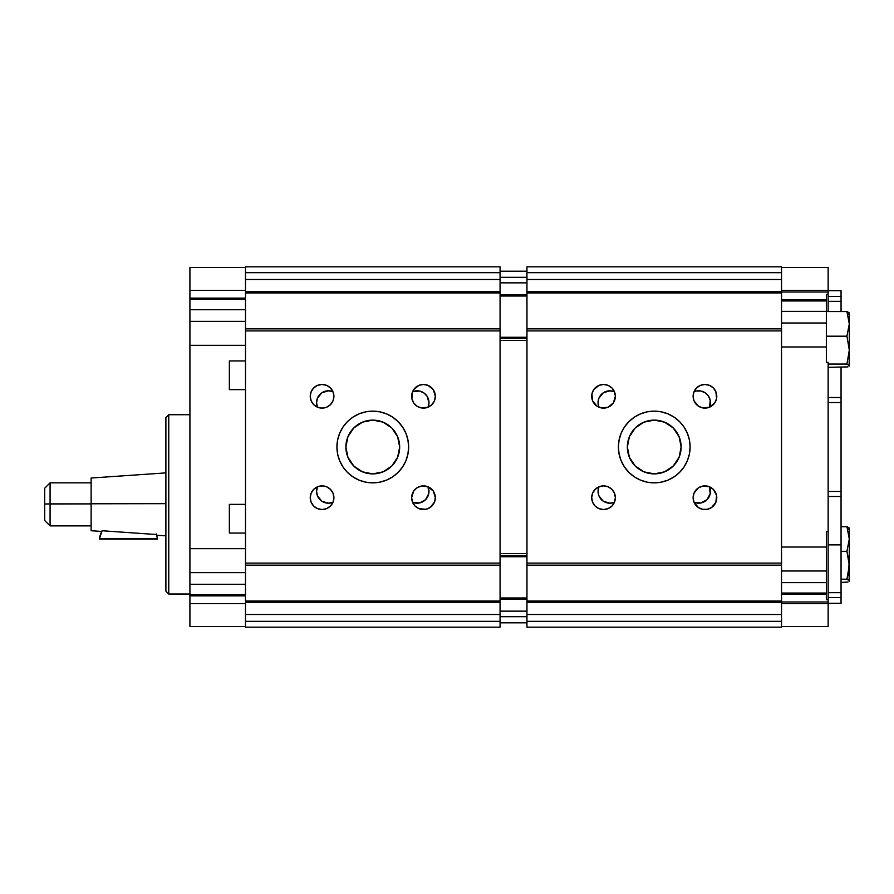 <?xml version="1.0" encoding="UTF-8"?>
<svg xmlns="http://www.w3.org/2000/svg" width="894" height="894" viewBox="0 0 894 894"><rect width="100%" height="100%" fill="white"/><g stroke="black" fill="none" stroke-linecap="round" stroke-linejoin="round"><path stroke-width="1.34" d="M345.889 447A26.887 26.887 0 0 1 364.171 421.521L372.787 420.113L381.392 421.521A26.887 26.887 0 0 1 399.674 447A26.887 26.887 0 0 0 372.776 420.113A26.887 26.887 0 0 0 345.889 447A26.887 26.887 0 0 0 372.776 473.887A26.887 26.887 0 0 0 399.674 447A26.887 26.887 0 0 1 381.392 472.479L372.776 473.887L364.171 472.479A26.887 26.887 0 0 1 345.889 447L347.934 436.708L353.767 427.98L362.483 422.158L372.776 420.113L383.068 422.158L391.796 427.98L397.629 436.708L399.674 447L397.629 457.292L391.796 466.02L383.068 471.842L372.776 473.887L362.483 471.842L353.767 466.02L347.934 457.292L345.889 447M316.577 491.365A11.834 11.834 0 0 1 317.493 486.794L316.577 491.365A11.834 11.834 0 0 0 332.981 502.283L328.411 503.199L321.84 501.21L317.482 495.902L316.577 491.365M316.577 402.635A11.834 11.834 0 0 1 332.981 391.717L328.411 390.801L321.84 392.79L317.482 398.098L316.577 402.635A11.834 11.834 0 0 0 317.493 407.206L316.577 402.635M412.57 391.717A11.834 11.834 0 0 1 428.058 407.206L428.975 402.635L426.986 396.053L423.722 392.79L419.454 391.024L412.57 391.717L413.643 389.717L418.962 385.359L423.488 384.465L428.014 385.359L433.322 389.717L435.322 396.288A11.834 11.834 0 0 1 423.488 408.122A11.834 11.834 0 0 1 411.653 396.288A11.834 11.834 0 0 1 423.488 384.465A11.834 11.834 0 0 1 435.322 396.288L434.417 400.825L431.858 404.658L428.014 407.228L421.175 407.899L416.917 406.133L413.643 402.87L411.877 398.601L412.559 391.762M428.058 486.794A11.834 11.834 0 0 1 412.57 502.283L411.653 497.712A11.834 11.834 0 0 1 423.488 485.878A11.834 11.834 0 0 1 435.322 497.712A11.834 11.834 0 0 1 423.488 509.535A11.834 11.834 0 0 1 411.653 497.712L413.643 491.13L416.917 487.867L421.175 486.101L428.014 486.772L433.322 491.13L435.322 497.712L434.417 502.238L430.059 507.546L425.79 509.312L418.962 508.641L415.118 506.071L412.559 502.238L419.454 502.976L425.51 499.735L428.751 493.678L428.058 486.794M372.776 482.861A35.861 35.861 0 0 1 336.926 447A35.861 35.861 0 0 1 372.776 411.139A35.861 35.861 0 0 1 408.636 447A35.861 35.861 0 0 1 372.776 482.861L365.78 482.168L359.053 480.123L352.862 476.815L347.42 472.356L342.961 466.925L339.653 460.723L337.608 453.996L336.926 447L337.608 440.004L339.653 433.277L342.961 427.075L347.42 421.644L352.862 417.185L359.053 413.877L365.78 411.832L372.776 411.139L379.771 411.832L386.499 413.877L392.701 417.185L398.132 421.644L402.591 427.075L405.91 433.277L407.943 440.004L408.636 447L407.943 453.996L405.91 460.723L402.591 466.925L398.132 472.356L392.701 476.815L386.499 480.123L379.771 482.168L372.776 482.861M354.762 477.999L355.376 478.346M347.554 472.479L352.627 476.658M352.616 417.353L347.554 421.521M355.376 415.654L354.762 416.001M310.24 396.288A11.834 11.834 0 0 1 322.075 384.465A11.834 11.834 0 0 1 333.909 396.288A11.834 11.834 0 0 1 322.075 408.122A11.834 11.834 0 0 1 310.24 396.288L311.134 391.762L313.705 387.929L317.549 385.359L322.075 384.465L326.601 385.359L330.434 387.929L333.004 391.762L333.909 396.288L333.004 400.825L330.434 404.658L326.601 407.228L322.075 408.122L317.549 407.228L313.705 404.658L311.134 400.825L310.24 396.288M310.24 497.712A11.834 11.834 0 0 1 322.075 485.878A11.834 11.834 0 0 1 333.909 497.712A11.834 11.834 0 0 1 322.075 509.535A11.834 11.834 0 0 1 310.24 497.712L311.134 493.175L313.705 489.342L317.549 486.772L322.075 485.878L326.601 486.772L330.434 489.342L333.004 493.175L333.909 497.712L333.004 502.238L330.434 506.071L326.601 508.641L322.075 509.535L317.549 508.641L313.705 506.071L311.134 502.238L310.24 497.712M390.79 416.001L390.186 415.654M398.009 421.521L392.935 417.342M392.935 476.647L398.009 472.479M390.186 478.346L390.79 477.999M245.492 290.349L189.919 290.349L189.919 267.485L245.492 267.485L189.919 267.485L189.919 290.349L245.492 290.349L245.492 565.053M245.492 328.936L245.492 330.903L500.07 330.903L500.07 329.607L500.07 330.903L245.492 330.903L245.492 563.097L500.07 563.097L500.07 330.903L500.07 563.097L245.492 563.097L245.492 600.958M500.07 330.903L500.07 291.69L245.492 291.69L500.07 291.69L500.07 292.796M245.492 291.69L245.492 279.509L500.07 279.509L500.07 291.69L500.07 279.509L245.492 279.509L245.492 272.681L500.07 272.681L500.07 279.509L500.07 266.814L500.07 272.681L245.492 272.681L245.492 291.69M245.492 266.825L245.492 272.681L245.492 266.825L500.07 266.814M245.492 293.042L245.492 325.125M500.07 601.059L500.07 565.142L245.492 565.142L245.492 601.059L500.07 601.059L500.07 602.31L245.492 602.31L245.492 627.175L500.07 627.186L500.07 621.319L245.492 621.319L245.492 614.491L500.07 614.491L500.07 602.31L245.492 602.31L245.492 614.491L500.07 614.491L500.07 621.319L245.492 621.319L245.492 627.186M500.07 600.958L500.07 565.053M500.07 293.042L500.07 325.125M500.07 328.936L500.07 329.618M500.07 563.097L500.07 564.393M500.07 601.204L500.07 627.175M627.353 447A26.887 26.887 0 0 1 645.636 421.521L654.252 420.113L662.856 421.521A26.887 26.887 0 0 1 681.139 447A26.887 26.887 0 0 0 654.24 420.113A26.887 26.887 0 0 0 627.353 447A26.887 26.887 0 0 0 654.24 473.887A26.887 26.887 0 0 0 681.139 447A26.887 26.887 0 0 1 662.856 472.479L654.24 473.887L645.636 472.479A26.887 26.887 0 0 1 627.353 447L629.398 436.708L635.232 427.98L643.959 422.158L654.24 420.113L664.533 422.158L673.26 427.98L679.094 436.708L681.139 447L679.094 457.292L673.26 466.02L664.533 471.842L654.24 473.887L643.959 471.842L635.232 466.02L629.398 457.292L627.353 447M598.041 491.365A11.834 11.834 0 0 1 598.969 486.794L598.041 491.365A11.834 11.834 0 0 0 614.446 502.283L609.876 503.199L603.305 501.21L598.946 495.902L598.041 491.365M598.041 402.635A11.834 11.834 0 0 1 614.446 391.717L615.374 396.288A11.834 11.834 0 0 1 603.539 408.122A11.834 11.834 0 0 1 591.705 396.288A11.834 11.834 0 0 1 603.539 384.465A11.834 11.834 0 0 1 615.374 396.288L613.373 402.87L608.065 407.228L601.226 407.899L596.969 406.133L592.61 400.825L591.929 393.986L593.694 389.717L599.014 385.359L603.539 384.465L608.065 385.359L611.909 387.929L614.469 391.762L609.876 390.801L603.305 392.79L598.946 398.098L598.041 402.635A11.834 11.834 0 0 0 598.969 407.206L598.041 402.635M694.046 391.717A11.834 11.834 0 0 1 709.523 407.206L702.639 407.899L698.382 406.133L694.023 400.825L693.118 396.288A11.834 11.834 0 0 1 704.953 384.465A11.834 11.834 0 0 1 716.787 396.288A11.834 11.834 0 0 1 704.953 408.122A11.834 11.834 0 0 1 693.118 396.288L694.023 391.762L696.303 391.024L700.918 391.024L705.187 392.79L708.45 396.053L710.216 400.322L709.523 407.206L714.787 402.87L716.563 398.601L715.882 391.762L713.323 387.929L709.478 385.359L704.953 384.465L700.427 385.359L696.582 387.929L694.023 391.762M709.523 486.794A11.834 11.834 0 0 1 694.046 502.283L693.118 497.712A11.834 11.834 0 0 1 704.953 485.878A11.834 11.834 0 0 1 716.787 497.712A11.834 11.834 0 0 1 704.953 509.535A11.834 11.834 0 0 1 693.118 497.712L694.023 493.175L698.382 487.867L702.639 486.101L709.478 486.772L710.216 493.678L706.986 499.735L700.918 502.976L694.046 502.283L698.382 507.546L702.639 509.312L707.266 509.312L711.523 507.546L715.882 502.238L716.563 495.399L713.323 489.342L709.478 486.772M654.24 482.861A35.861 35.861 0 0 1 618.391 447A35.861 35.861 0 0 1 654.24 411.139A35.861 35.861 0 0 1 690.101 447A35.861 35.861 0 0 1 654.24 482.861L647.245 482.168L640.529 480.123L634.327 476.815L628.895 472.356L624.437 466.925L621.118 460.723L619.084 453.996L618.391 447L619.084 440.004L621.118 433.277L624.437 427.075L628.895 421.644L634.327 417.185L640.529 413.877L647.245 411.832L654.24 411.139L661.236 411.832L667.963 413.877L674.165 417.185L679.596 421.644L684.055 427.075L687.374 433.277L689.408 440.004L690.101 447L689.408 453.996L687.374 460.723L684.055 466.925L679.596 472.356L674.165 476.815L667.963 480.123L661.236 482.168L654.24 482.861M636.237 477.999L636.841 478.346M629.018 472.479L634.092 476.658M634.081 417.353L629.018 421.521M636.841 415.654L636.226 416.001M591.705 497.712A11.834 11.834 0 0 1 603.539 485.878A11.834 11.834 0 0 1 615.374 497.712A11.834 11.834 0 0 1 603.539 509.535A11.834 11.834 0 0 1 591.705 497.712L592.61 493.175L595.169 489.342L599.014 486.772L603.539 485.878L608.065 486.772L611.909 489.342L614.469 493.175L615.374 497.712L614.469 502.238L611.909 506.071L608.065 508.641L603.539 509.535L599.014 508.641L595.169 506.071L592.61 502.238L591.705 497.712M672.254 416.001L671.651 415.654M679.474 421.521L674.4 417.342M674.411 476.647L679.474 472.479M671.651 478.346L672.254 477.999M526.957 292.796L526.957 279.509L526.957 291.69L781.535 291.69L526.957 291.69L526.957 565.053M526.957 328.936L526.957 330.903L781.535 330.903L781.535 329.607L781.535 330.903L526.957 330.903L526.957 563.097L781.535 563.097L781.535 330.903L781.535 563.097L526.957 563.097L526.957 600.958M781.535 330.903L781.535 292.796M526.957 279.509L781.535 279.509L781.535 291.69L781.535 279.509L526.957 279.509L526.957 272.681L781.535 272.681L781.535 279.509L781.535 266.814L781.535 272.681L526.957 272.681L526.957 279.509M526.957 266.825L526.957 272.681L526.957 266.825L781.535 266.814M526.957 293.042L526.957 325.125M526.957 601.204L526.957 627.175L781.535 627.186L781.535 621.319L526.957 621.319L526.957 614.491L781.535 614.491L781.535 602.31L526.957 602.31L526.957 601.059L781.535 601.059L781.535 565.053M781.535 600.958L781.535 565.142L526.957 565.142L526.957 601.059M781.535 601.059L781.535 602.31L526.957 602.31L526.957 614.491L781.535 614.491L781.535 621.319L526.957 621.319L526.957 627.186M781.535 293.042L781.535 325.125M781.535 328.936L781.535 329.618M781.535 563.097L781.535 564.393M781.535 601.204L781.535 627.175M500.07 296.015L526.957 296.015L500.07 296.015M500.07 555.61L526.957 555.61L500.07 555.61M500.07 622.805L526.957 622.805L500.07 622.805M526.957 616.692L500.07 616.692L526.957 616.692M500.07 611.138L526.957 611.138L500.07 611.138M500.07 599.203L526.957 599.203L500.07 599.203M526.957 556.727L500.07 556.727L526.957 556.727M526.957 553.554L500.07 553.554L526.957 553.554M500.07 340.446L526.957 340.446L500.07 340.446M526.957 338.39L500.07 338.39L526.957 338.39M500.07 337.273L526.957 337.273L500.07 337.273M500.07 294.796L526.957 294.796L500.07 294.796M500.07 282.862L526.957 282.862L500.07 282.862M500.07 277.308L526.957 277.308L500.07 277.308M526.957 271.195L500.07 271.195L526.957 271.195M44.7 520.498L44.7 504.015L50.075 503.892L50.075 482.861L50.075 503.892L91.132 503.892L44.7 504.015L44.7 520.509L50.075 525.884L50.075 503.892L50.075 525.884L91.132 525.884M165.893 503.668L91.132 503.78L91.132 530.723L91.132 503.78L165.893 503.668M102.084 530.745L156.372 534.534A29.58 29.569 180 0 1 157.512 538.847L99.335 538.847A29.58 29.569 180 0 1 102.095 530.745L99.335 539.082L157.512 538.847L156.148 533.908M44.7 504.015L44.7 488.236L44.7 504.015M91.132 478.011L91.132 503.78L91.132 478.022L165.893 472.892M841.053 603.327L828.146 603.327L841.053 603.327L841.053 592.666L828.146 592.666L841.053 592.666L841.053 544.882L828.146 544.882L841.053 544.882L841.053 597.516L828.146 597.516L841.053 597.516L841.053 603.327M828.146 626.504L781.535 626.504L828.146 626.504L828.146 603.64L781.535 603.64L828.146 603.64L828.146 626.504M828.146 531.628L828.146 362.372L826.358 362.372L826.358 346.973L781.535 346.973L826.358 346.973L826.358 294.249L826.358 362.372L828.146 362.372L828.146 531.628L826.358 531.628L828.146 531.628L828.146 599.751L826.358 599.751L826.358 531.628L826.358 547.027L781.535 547.027L826.358 547.027L826.358 570.987L781.535 570.987L826.358 570.987L826.358 582.631L781.535 582.631L826.358 582.631L826.358 593.057L781.535 593.057L826.358 593.057L826.358 594.231L781.535 594.231L826.358 594.231L826.358 599.751L828.146 599.751L828.146 603.64L828.146 532.813M781.535 601.986L828.146 601.986L781.535 601.986M828.146 294.249L828.146 311.57L828.146 292.014L781.535 292.014L828.146 292.014L828.146 294.249L826.358 294.249L828.146 294.249M826.358 323.013L781.535 323.013L826.358 323.013M826.358 311.369L781.535 311.369L826.358 311.369M826.358 300.943L781.535 300.943L826.358 300.943M826.358 299.769L781.535 299.769L826.358 299.769M828.146 267.608L828.146 290.36L781.535 290.36L828.146 290.36L828.146 292.014L828.146 267.496L781.535 267.496L828.146 267.496M828.146 296.484L841.053 296.484L841.053 290.673L841.053 296.484L828.146 296.484M828.146 301.334L841.053 301.334L841.053 296.484L841.053 311.57L841.053 301.334L828.146 301.334M841.053 389.359L841.053 367.3L841.053 397.517L828.146 397.517L841.053 397.517L841.053 491.465L828.146 491.465L841.053 491.465L841.053 397.517M828.146 402.535L841.053 402.535L828.146 402.535M841.053 496.483L828.146 496.483L841.053 496.483L841.053 491.465L841.053 544.882L841.053 504.641M189.919 594.007L168.765 594.007L165.893 591.135L165.893 417.599L168.765 414.727L189.919 414.727L168.765 414.727L165.893 417.599L165.893 591.135L168.765 594.007L168.765 414.727L168.765 594.007L189.919 594.007M189.919 626.392L189.919 603.651L245.492 603.651L189.919 603.651L189.919 345.319L245.492 345.319L189.919 345.319L189.919 321.359L245.492 321.359L189.919 321.359L189.919 290.349L189.919 298.115L245.492 298.115L189.919 298.115L189.919 299.278L245.492 299.278L189.919 299.278L189.919 309.715L245.492 309.715L189.919 309.715L189.919 548.681L245.492 548.681L189.919 548.681L189.919 572.641L245.492 572.641L189.919 572.641L189.919 584.285L245.492 584.285L189.919 584.285L189.919 594.722L245.492 594.722L189.919 594.722L189.919 595.885L245.492 595.885L189.919 595.885L189.919 626.515L245.492 626.515M229.356 360.941L229.356 389.628L229.356 360.941L245.492 360.941L229.356 360.941M245.492 389.628L229.356 389.628L245.492 389.628M229.356 504.372L245.492 504.372L229.356 504.372L229.356 533.059L245.492 533.059L229.356 533.059M847.914 582.028L841.053 582.43L847.914 582.028M849.132 581.223L849.3 565.265L846.942 579.189L849.3 580.809L849.3 539.015L846.942 551.33L849.3 565.265L849.3 528.913M848.663 529.136L847.914 529.539M849.3 528.32L846.942 526.7L849.3 539.015L849.211 528.019M849.132 527.907L846.942 526.7L841.053 526.7L846.942 526.7L849.3 539.015L846.942 551.33L841.053 551.33L846.942 551.33L849.132 561.723L848.663 572.305L846.942 579.189L841.053 579.189L846.942 579.189L849.3 580.809M847.914 366.898L828.146 367.3L847.914 366.898M849.132 366.093L849.3 350.124L846.942 364.059L849.3 365.68L849.3 323.885L846.942 336.2L849.3 350.124L849.3 313.783M848.663 314.006L847.914 314.409M849.3 313.191L846.942 311.57L849.3 323.885L849.211 312.889M849.132 312.777L846.942 311.57L826.358 311.57L846.942 311.57L849.3 323.885L846.942 336.2L826.358 336.2L846.942 336.2L849.3 350.124L846.942 364.059L828.146 364.059L846.942 364.059L849.3 365.68M99.335 539.082L157.512 539.082L99.335 539.082M245.492 292.941L500.07 292.941M245.492 328.858L500.07 328.858M526.957 292.941L781.535 292.941M526.957 328.858L781.535 328.858M526.957 597.985L500.07 597.985M165.893 535.841L156.595 535.204M91.132 530.723L101.804 531.449M91.132 482.861L50.075 482.861L44.7 488.236M828.146 290.673L841.053 290.673"/></g></svg>
